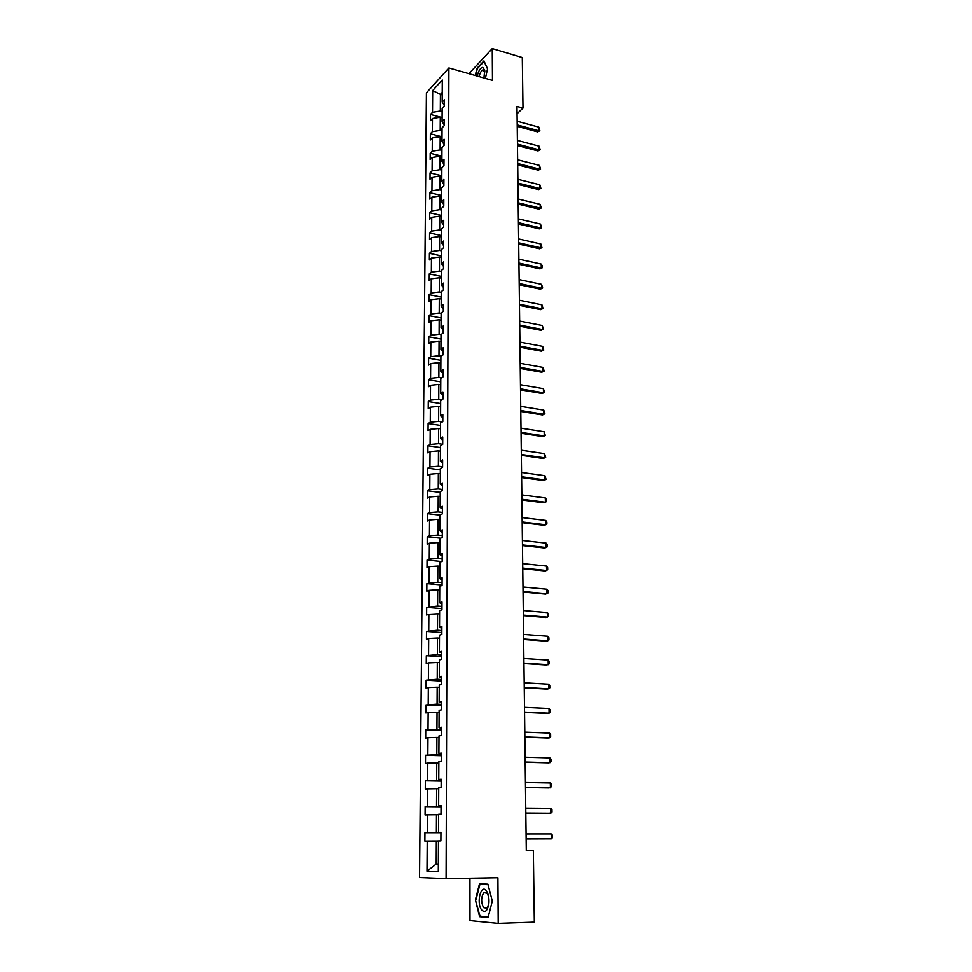 <?xml version="1.0" encoding="UTF-8"?>
<svg xmlns="http://www.w3.org/2000/svg" width="972" height="972" viewBox="0 0 972 972"><rect width="100%" height="100%" fill="white"/><g stroke="black" fill="none" stroke-linecap="round" stroke-linejoin="round"><path stroke-width="1.46" d="M469.938 878.226L469.986 920.606L498.211 923.4L534.345 922.124L533.349 850.597L526.302 850.585M426.392 92.85L419.527 877.522L446.075 878.652L448.894 67.955L426.392 92.85M448.894 67.955L492.476 80.421L492.257 48.6L468.929 73.69M492.257 48.6L522.304 57.555L523.009 108.111L516.983 106.434L526.302 850.658L533.349 850.597M438.445 841.035L436.319 841.047L436.197 864.035L426.975 871.228L427.194 841.096L424.849 841.132L424.922 832.712L440.911 832.7M438.323 864.011L436.197 864.035L438.323 864.084M436.319 841.047L427.194 841.096M438.579 814.743L436.464 814.73L436.367 832.579L424.922 832.712M427.255 832.652L427.388 814.84L425.056 814.961L425.116 806.626L441.033 806.772M438.712 788.729L436.61 788.693L436.513 806.359L425.116 806.626M427.449 806.481L427.571 788.863L425.262 789.057L425.323 780.82L441.154 781.111M438.834 762.984L436.744 762.935L436.647 780.407L425.323 780.82M427.631 780.589L427.765 763.142L425.457 763.433L425.517 755.268L441.264 755.718M438.967 737.505L436.89 737.432L436.793 754.734L425.517 755.268M427.814 754.965L427.947 737.699L425.651 738.064L425.712 729.996L441.385 730.579M439.089 712.294L437.023 712.209L436.926 729.316L425.712 729.996M428.008 729.595L428.13 712.512L425.845 712.962L425.906 704.967L441.495 705.696M439.223 687.338L437.157 687.228L437.072 704.165L425.906 704.967M428.19 704.493L428.312 687.581L426.04 688.115L426.101 680.206L441.604 681.068M439.344 662.637L437.291 662.503L437.206 679.282L426.101 680.206M428.373 679.647L428.494 662.904L426.234 663.524L426.295 655.687L441.713 656.695M439.466 638.179L437.424 638.033L437.339 654.642L426.295 655.687M428.543 655.055L428.664 638.483L426.416 639.175L426.477 631.423L441.823 632.565M439.587 613.976L437.558 613.818L437.473 630.245L426.477 631.423M428.725 630.707L428.846 614.304L426.611 615.069L426.659 607.391L441.932 608.666M439.709 590.016L437.692 589.834L437.607 606.103L426.659 607.391M428.895 606.601L429.017 590.369L426.793 591.207L426.854 583.613L442.041 585.01M439.83 566.299L437.825 566.093L437.74 582.204L426.854 583.613M429.077 582.75L429.187 566.676L426.975 567.587L427.036 560.066L441.677 561.537M439.939 542.813L437.947 542.595L437.862 558.536L429.247 559.131L427.036 560.066M429.247 559.131L429.357 543.214L427.158 544.198L427.206 536.751L440.595 538.209M440.061 519.558L438.08 519.327L437.995 535.11L429.417 535.742L427.206 536.751M429.417 535.742L429.527 519.984L427.34 521.028L427.388 513.653L440.085 515.16M440.182 496.534L438.202 496.279L438.117 511.916L429.588 512.584L427.388 513.653M429.588 512.584L429.697 496.984L427.51 498.101L427.571 490.799L440.195 492.391M440.292 473.728L438.323 473.473L438.238 488.952L429.758 489.657L427.571 490.799M429.758 489.657L429.867 474.202L427.692 475.393L427.741 468.164L440.316 469.853M440.401 451.154L438.445 450.874L438.372 466.208L429.916 466.949L427.741 468.164M429.916 466.949L430.025 451.652L427.862 452.903L427.923 445.747L440.425 447.533M440.523 428.798L438.579 428.506L438.493 443.682L430.086 444.471L427.923 445.747M430.086 444.471L430.195 429.32L428.032 430.632L428.093 423.537L440.535 425.42M440.632 406.661L438.688 406.345L438.615 421.374L430.244 422.2L428.093 423.537M430.244 422.2L430.353 407.195L428.202 408.58L428.263 401.545L440.644 403.526M440.741 384.73L438.809 384.402L438.737 399.285L430.402 400.148L428.263 401.545M430.402 400.148L430.511 385.289L428.373 386.735L428.433 379.773L440.753 381.838M440.851 363.006L438.931 362.665L438.846 377.415L430.56 378.315L428.433 379.773M430.56 378.315L430.669 363.589L428.543 365.095L428.591 358.194L440.863 360.357M440.96 341.488L439.052 341.148L438.967 355.752L430.718 356.675L428.591 358.194M430.718 356.675L430.827 342.095L428.713 343.663L428.761 336.834L440.972 339.07M441.069 320.189L439.162 319.824L439.089 334.283L430.875 335.255L428.761 336.834M430.875 335.255L430.985 320.809L428.871 322.425L428.931 315.669L441.081 317.99M441.167 299.072L439.283 298.696L439.198 313.033L431.033 314.029L428.931 315.669M431.033 314.029L431.131 299.716L429.041 301.393L429.089 294.698L441.179 297.116M441.276 278.162L439.393 277.773L439.32 291.977L431.179 293.009L429.089 294.698M431.179 293.009L431.289 278.83L429.199 280.556L429.247 273.922L441.288 276.425M441.385 257.446L439.514 257.045L439.429 271.115L431.337 272.172L429.247 273.922M431.337 272.172L431.434 258.139L429.357 259.925L429.405 253.34L441.385 255.915M441.482 236.925L439.623 236.512L439.551 250.448L431.483 251.541L429.405 253.34M431.483 251.541L431.592 237.63L429.515 239.464L429.563 232.952L441.495 235.613M441.592 216.598L439.733 216.173L439.66 229.975L431.641 231.105L429.563 232.952M431.641 231.105L431.738 217.315L429.673 219.21L429.721 212.759L441.592 215.48M441.689 196.453L439.842 196.016L439.769 209.685L431.787 210.851L429.721 212.759M431.787 210.851L431.884 197.195L429.831 199.139L429.879 192.735L441.689 195.542M441.786 176.491L439.952 176.041L439.879 189.589L431.933 190.779L429.879 192.735M431.933 190.779L432.03 177.244L429.988 179.237L430.037 172.907L441.798 175.786M441.883 156.711L440.061 156.249L439.988 169.675L432.078 170.902L430.037 172.907M432.078 170.902L432.175 157.488L430.134 159.53L430.183 153.248L441.896 156.2M441.993 137.113L440.17 136.639L440.097 149.943L432.212 151.195L430.183 153.248M432.212 151.195L432.309 137.903L430.292 139.992L430.341 133.772L441.993 136.797M442.09 117.697L440.267 117.211L440.195 130.394L432.358 131.67L430.341 133.772M432.358 131.67L432.455 118.499L430.438 120.637L430.487 114.477L442.09 117.563M442.199 94.891L440.401 94.393L440.304 111.027L432.504 112.327L430.487 114.477M432.504 112.327L432.662 90.578L442.272 80.008L442.163 101.999L444.253 99.776L444.216 106.045L442.126 108.257L442.066 121.573L444.155 119.398L444.131 125.728L442.029 127.879L441.968 141.329L444.07 139.203L444.034 145.581L441.932 147.695L441.871 161.267L443.973 159.189L443.949 165.629L441.835 167.694L441.762 181.387L443.888 179.358L443.852 185.871L441.738 187.875L441.665 201.702L443.791 199.722L443.767 206.295L441.628 208.251L441.555 222.199L443.706 220.28L443.669 226.913L441.531 228.809L441.458 242.891L443.609 241.032L443.572 247.726L441.422 249.573L441.349 263.789L443.511 261.978L443.475 268.734L441.312 270.532L441.239 284.881L443.414 283.131L443.378 289.948L441.215 291.685L441.142 306.18L443.317 304.479L443.281 311.368L441.106 313.045L441.033 327.673L443.22 326.033L443.183 332.995L440.996 334.611L440.923 349.385L443.123 347.806L443.086 354.829L440.887 356.384L440.814 371.304L443.025 369.785L442.989 376.881L440.778 378.375L440.693 393.429L442.916 391.983L442.892 399.14L440.656 400.573L440.583 415.785L442.819 414.4L442.782 421.629L440.547 422.99L440.474 438.36L442.71 437.036L442.685 444.338L440.438 445.638L440.352 461.153L442.612 459.902L442.576 467.277L440.316 468.504L440.243 484.178L442.503 482.987L442.467 490.435L440.207 491.601L440.122 507.42L442.394 506.315L442.369 513.836L440.085 514.929L440 530.906L442.296 529.874L442.26 537.467L439.964 538.488L439.891 554.635L442.187 553.663L442.151 561.342L439.842 562.29L439.769 578.607L442.078 577.708L442.041 585.46L439.721 586.335L439.648 602.81L441.968 601.996L441.932 609.833L439.599 610.623L439.526 627.268L441.859 626.527L441.823 634.449L439.478 635.166L439.393 651.981L441.738 651.325L441.701 659.32L439.356 659.964L439.271 676.949L441.628 676.378L441.592 684.458L439.235 685.017L439.137 702.185L441.507 701.687L441.47 709.852L439.101 710.325L439.016 727.676L441.397 727.263L441.361 735.525L438.98 735.913L438.882 753.446L441.276 753.118L441.239 761.465L438.846 761.756L438.749 779.483L441.154 779.24L441.118 787.672L438.712 787.879L438.627 805.8L441.033 805.642L440.996 814.172L438.579 814.293L438.493 832.397L440.923 832.336L440.875 840.95L438.445 840.974L438.287 871.605L426.975 871.228M440.911 832.445L438.493 832.397M440.911 832.579L436.367 832.579M436.464 814.73L427.388 814.84M441.033 805.982L438.627 805.8M441.033 806.408L436.513 806.359M436.61 788.693L427.571 788.863M441.154 779.799L438.749 779.483M441.154 780.492L436.647 780.407M436.744 762.935L427.765 763.142M441.276 753.895L438.882 753.446M441.264 754.855L436.793 754.734M436.89 737.432L427.947 737.699M441.385 728.247L439.016 727.676M441.385 729.486L436.926 729.316M437.023 712.209L428.13 712.512M441.507 702.878L439.137 702.185M441.495 704.384L437.072 704.165M437.157 687.228L428.312 687.581M441.616 677.776L439.271 676.949M441.616 679.525L437.206 679.282M437.291 662.503L428.494 662.904M441.738 652.917L439.393 651.981M441.725 654.921L437.339 654.642M437.424 638.033L428.664 638.483M441.847 628.325L439.526 627.268M441.835 630.573L437.473 630.245M437.558 613.818L428.846 614.304M441.956 603.977L439.648 602.81M441.944 606.467L437.607 606.103M437.692 589.834L429.017 590.369M442.066 579.871L439.769 578.607M442.053 582.605L437.74 582.204M437.825 566.093L429.187 566.676M442.175 556.02L439.891 554.635M442.163 558.973L437.862 558.536M437.947 542.595L429.357 543.214M442.284 532.401L440 530.906M442.272 535.584L437.995 535.11M438.08 519.327L429.527 519.984M442.382 509.012L440.122 507.42M442.369 512.426L438.117 511.916M438.202 496.279L429.697 496.984M442.491 485.866L440.243 484.178M442.479 489.487L438.238 488.952M438.323 473.473L429.867 474.202M442.6 462.939L440.352 461.153M442.576 466.779L438.372 466.208M438.445 450.874L430.025 451.652M442.697 440.243L440.474 438.36M442.685 444.289L438.493 443.682M438.579 428.506L430.195 429.32M442.807 417.778L440.583 415.785M442.272 421.945L438.615 421.374M438.688 406.345L430.353 407.195M442.904 395.519L440.693 393.429M441.871 399.796L438.737 399.285M438.809 384.402L430.511 385.289M443.001 373.479L440.814 371.304M441.519 377.865L438.846 377.415M438.931 362.665L430.669 363.589M443.098 351.645L440.923 349.385M441.215 356.153L438.967 355.752M439.052 341.148L430.827 342.095M443.196 330.03L441.033 327.673M440.996 334.635L439.089 334.283M439.162 319.824L430.985 320.809M443.293 308.61L441.142 306.18M441.106 313.397L439.198 313.033M439.283 298.696L431.131 299.716M443.39 287.408L441.239 284.881M441.203 292.353L439.32 291.977M439.393 277.773L431.289 278.83M443.487 266.401L441.349 263.789M441.312 271.504L439.429 271.115M439.514 257.045L431.434 258.139M443.584 245.588L441.458 242.891M441.41 250.849L439.551 250.448M439.623 236.512L431.592 237.63M443.682 224.969L441.555 222.199M441.519 230.388L439.66 229.975M439.733 216.173L431.738 217.315M443.767 204.545L441.665 201.702M441.616 210.122L439.769 209.685M439.842 196.016L431.884 197.195M443.864 184.315L441.762 181.387M441.725 190.038L439.879 189.589M439.952 176.041L432.03 177.244M443.949 164.268L441.871 161.267M441.823 170.136L439.988 169.675M440.061 156.249L432.175 157.488M444.046 144.403L441.968 141.329M441.92 150.417L440.097 149.943M440.17 136.639L432.309 137.903M444.131 124.72L442.066 121.573M442.017 130.868L440.195 130.394M440.267 117.211L432.455 118.499M444.228 105.219L442.163 101.999M498.211 923.4L497.907 877.728L446.075 878.652M517.068 113.736L523.009 108.111M442.114 111.513L440.304 111.027M442.211 92.425L440.401 94.393L432.662 90.578M485.38 78.392L487.58 68.757L483.947 60.896L476.924 68.38L475.296 75.512M487.92 884.18L479.488 883.779L475.381 899.878L479.597 916.669L488.09 917.447L492.306 901.068L487.92 884.18M484.032 916.523L479.597 916.669M488.223 916.912L480.01 916.159L475.381 899.878M517.165 121.233L538.828 127.138L539.897 130.758L537.662 131.9L517.226 126.36M538.828 127.138L538.889 130.795L517.213 124.902M539.897 130.758L537.662 131.9M517.408 140.405L539.156 146.189L540.238 149.81L537.99 150.952L517.469 145.545M539.156 146.189L539.229 149.87L517.456 144.111M540.238 149.81L537.99 150.952M517.651 159.76L539.496 165.398L540.578 169.031L538.318 170.173L517.712 164.888M539.496 165.398L539.569 169.116L517.699 163.503M540.578 169.031L538.318 170.173M483.91 77.967L484.724 70.251L482.744 67.36C480.46 67.821 478.601 70.713 477.167 76.047M484.724 70.251L484.846 72.037L482.756 69.972C481.176 70.883 479.949 73.094 479.075 76.594M475.697 75.622L477.264 68.684L484.08 61.443L487.543 68.927M486.474 890.972C481.055 883.123 476.037 902.806 481.614 909.913C485.186 913.303 487.628 910.983 488.928 902.927C489.208 897.97 488.418 894.021 486.571 891.105L486.474 890.972M488.612 896.561L487.191 893.244L483.825 892.624C481.055 897.071 480.946 902.065 483.509 907.581L486.923 908.249L488.795 904.118M475.928 899.89L479.913 884.289L487.956 884.289M479.913 884.289L488.053 884.678M517.894 179.285L539.837 184.789L540.918 188.41L538.658 189.564L517.955 184.413M539.837 184.789L539.91 188.532L517.942 183.064M540.918 188.41L538.658 189.564M518.137 198.981L540.177 204.351L541.27 207.984L538.998 209.138L518.197 204.12M540.177 204.351L540.25 208.13L518.185 202.796M541.27 207.984L538.998 209.138M518.392 218.87L540.529 224.082L541.623 227.727L539.338 228.882L518.453 223.997M540.529 224.082L540.602 227.898L518.441 222.71M541.623 227.727L539.338 228.882M518.635 238.93L540.882 244.008L541.975 247.641L539.679 248.808L518.708 244.069M540.882 244.008L540.942 247.86L518.683 242.818M541.975 247.641L539.679 248.808M518.89 259.184L541.234 264.105L542.303 265.806L542.327 267.75L540.031 268.916L518.963 264.311M541.234 264.105L541.295 267.993L518.939 263.096M542.327 267.75L540.031 268.916M519.145 279.62L541.586 284.383L542.692 288.04L540.383 289.206L519.218 284.76M541.586 284.383L541.659 288.307L519.194 283.569M542.692 288.04L540.383 289.206M519.413 300.251L541.951 304.856L543.056 308.513L540.736 309.679L519.473 305.378M541.951 304.856L542.012 308.817L519.461 304.236M543.056 308.513L540.736 309.679M519.668 321.076L542.315 325.523L543.421 329.18L541.088 330.346L519.728 326.203M542.315 325.523L542.376 329.508L519.716 325.098M543.421 329.18L541.088 330.346M519.935 342.083L542.68 346.372L543.798 350.029L541.453 351.208L519.996 347.211M542.68 346.372L542.753 350.406L519.984 346.154M543.798 350.029L541.453 351.208M520.202 363.297L543.044 367.416L544.174 371.085L541.817 372.264L520.263 368.424M543.044 367.416L543.117 371.486L520.251 367.404M544.174 371.085L541.817 372.264M520.47 384.718L543.421 388.666L544.551 392.336L542.182 393.514L520.53 389.833M543.421 388.666L543.494 392.773L520.518 388.861M544.551 392.336L542.182 393.514M520.737 406.332L543.798 410.111L544.928 413.78L542.546 414.971L520.798 411.448M543.798 410.111L543.87 414.254L520.785 410.512M544.928 413.78L542.546 414.971M521.004 428.166L544.174 431.75L545.316 435.432L542.923 436.622L521.077 433.281M544.174 431.75L544.247 435.942L521.065 432.382M545.316 435.432L542.923 436.622M521.284 450.194L544.563 453.608L545.705 457.29L543.299 458.492L521.344 455.309M544.563 453.608L544.636 457.836L521.332 454.459M521.563 472.441L544.952 475.673L546.094 479.354L543.688 480.557L521.624 477.556M544.952 475.673L545.025 479.937L521.612 476.742M521.843 494.906L545.341 497.956L546.458 499.487L546.495 501.637L544.065 502.84L521.903 500.009M545.341 497.956L545.413 502.257L521.903 499.256M522.134 517.59L545.729 520.445L546.859 521.964L546.896 524.127L544.454 525.342L522.195 522.693M545.729 520.445L545.814 524.795L522.183 521.976M522.414 540.493L546.13 543.154L547.26 544.648L547.297 546.847L544.855 548.05L522.474 545.596M546.13 543.154L546.203 547.54L522.474 544.928M522.705 563.626L546.531 566.081L547.673 567.563L547.71 569.774L545.243 570.989L522.766 568.717M546.531 566.081L546.616 570.515L522.766 568.098M522.997 586.991L546.944 589.239L548.074 590.697L548.123 592.944L545.644 594.159L523.058 592.07M546.944 589.239L547.017 593.722L523.058 591.511M523.288 610.574L547.358 612.627L548.5 614.061L548.536 616.321L546.045 617.548L523.361 615.665M547.358 612.627L547.43 617.147L523.349 615.142M523.592 634.412L547.771 636.247L548.913 637.668L548.961 639.941L546.458 641.168L523.653 639.479M547.771 636.247L547.844 640.815L523.653 639.017M523.896 658.481L548.184 660.097L549.338 661.495L549.374 663.803L546.872 665.03L523.957 663.548M548.184 660.097L548.269 664.702L523.944 663.135M524.2 682.781L548.609 684.179L549.763 685.564L549.812 687.884L547.285 689.124L524.26 687.848M548.609 684.179L548.694 688.844L524.26 687.483M524.503 707.349L549.034 708.515L550.201 709.876L550.237 712.221L547.71 713.46L524.564 712.403M549.034 708.515L549.119 713.217L524.564 712.099M524.819 732.147L549.472 733.095L550.638 734.431L550.674 736.8L548.135 738.04L524.88 737.201M549.472 733.095L549.545 737.845L524.88 736.946M525.123 757.212L549.897 757.917L551.075 759.229L551.124 761.635L548.56 762.874L525.196 762.255M549.897 757.917L549.982 762.716L525.184 762.06M525.451 782.533L550.346 782.995L551.525 784.295L551.561 786.713L548.986 787.964L525.512 787.563M550.346 782.995L550.431 787.855L525.512 787.429M525.767 808.121L550.784 808.34L551.975 809.603L552.023 812.057L549.435 813.309L525.828 813.139M550.784 808.34L550.869 813.236L525.828 813.066M551.233 833.94L552.424 835.179L552.473 837.657L551.331 838.885L526.156 838.982L551.331 838.885L551.233 833.94L526.095 833.964M484.275 70.409L482.756 69.972M486.547 892.551L483.825 892.624M487.264 893.341L486.571 891.105"/></g></svg>
